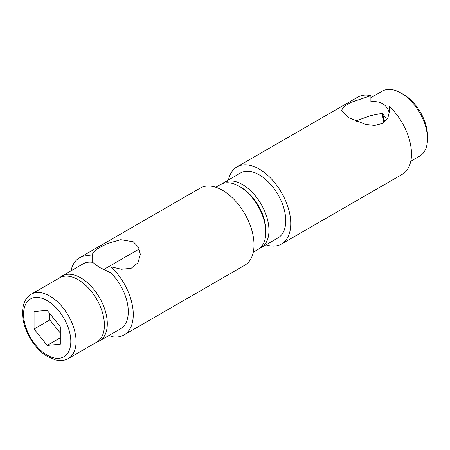 <?xml version="1.0" encoding="UTF-8"?>
<svg xmlns="http://www.w3.org/2000/svg" width="450" height="450" viewBox="0 0 450 450"><rect width="100%" height="100%" fill="white"/><g stroke="black" fill="none" stroke-linecap="round" stroke-linejoin="round"><path stroke-width="0.67" d="M62.038 276.019A37.491 21.645 60 0 1 80.786 277.875A37.491 21.645 60 0 1 105.278 310.911A37.491 21.645 60 0 1 99.529 340.954A37.491 21.645 60 0 1 96.711 342.152A37.119 21.431 60 0 0 104.406 325.153A37.119 21.431 60 0 0 88.206 287.803A37.119 21.431 60 0 0 59.602 277.858A37.491 21.645 60 0 1 62.038 276.019L83.036 263.897A37.491 21.645 60 0 1 92.689 262.361L92.689 256.292L92.093 254.542M92.689 262.361L99.157 267.272L110.874 272.858L110.874 266.794L121.455 269.28L131.169 268.307L137.993 262.755L140.344 254.436L138.555 247.208L133.279 241.813L120.808 239.698L107.083 243.63L96.109 249.514L92.087 254.436M110.874 266.794A44.544 25.718 60 0 1 124.054 334.941A44.544 25.718 60 0 1 110.874 336.431L110.874 334.401M71.01 270.838A44.544 25.718 60 0 1 79.509 257.788L200.244 188.083A44.544 25.718 60 0 1 222.514 190.288A44.544 25.718 60 0 1 251.612 229.539A44.544 25.718 60 0 1 244.789 265.236L124.054 334.941M79.509 257.788A44.544 25.718 60 0 1 92.689 256.292M110.874 272.858A37.491 21.645 60 0 1 120.527 328.832L99.529 340.954M215.797 187.251L220.567 184.494A37.491 21.645 60 0 1 239.316 186.351L239.316 186.351A37.491 21.645 60 0 1 265.821 232.268A37.491 21.645 60 0 1 258.058 249.429L253.288 252.18M240.891 187.262L239.316 186.351L240.891 187.262A35.263 20.357 60 0 1 265.821 230.445L265.821 232.268M34.065 329.057L34.065 311.558L47.188 310.387L60.311 326.711L60.311 344.211L47.188 345.381L34.065 329.057L49.815 319.961L49.815 313.65M60.311 337.804L47.188 345.381M60.311 333.022L49.815 319.961M386.758 119.649L382.618 113.226L370.901 115.554L356.372 120.696L356.372 121.382M383.816 122.574L382.618 116.038L382.77 113.417M389.087 112.236C386.511 104.304 380.452 100.806 370.901 101.739L370.901 95.67L350.606 102.482L343.783 106.808L341.432 110.481L348.491 117.551L365.603 124.419L374.687 125.46L382.607 123.362L387.894 117.832L389.689 110.481L389.087 106.166L389.087 112.236M265.978 244.856A44.544 25.718 -120 0 0 281.531 244.018A44.544 25.718 -120 0 0 281.531 192.589A44.544 25.718 -120 0 0 236.993 166.871A44.544 25.718 -120 0 0 228.487 179.921M281.531 244.018L402.266 174.313A44.544 25.718 -120 0 0 389.087 106.166M370.901 95.67A44.544 25.718 -120 0 0 357.722 97.166L236.993 166.871M410.766 161.263L419.738 156.083A37.491 21.645 -120 0 0 427.5 138.921A37.491 21.645 -120 0 0 400.989 93.009A37.491 21.645 -120 0 0 382.247 91.153L370.901 97.701M259.566 248.406A37.491 21.645 -120 0 0 261.208 247.607L278.004 237.909A37.491 21.645 -120 0 0 278.004 194.625A37.491 21.645 -120 0 0 240.514 172.98L223.718 182.678A37.491 21.645 -120 0 0 222.21 183.701M261.208 247.607A37.491 21.645 -120 0 0 261.208 204.322A37.491 21.645 -120 0 0 223.718 182.678M427.5 138.921L427.5 135.889A33.778 19.502 -120 0 0 403.616 94.522L400.989 93.009M382.826 113.484A29.694 17.145 -120 0 0 384.744 121.837M265.809 231.334A35.263 20.357 -120 0 0 240.114 186.829M70.813 341.522A33.407 19.288 60 0 1 35.381 344.683A33.407 19.288 60 0 1 35.381 297.444A33.407 19.288 60 0 1 70.813 341.522M76.061 341.522A37.119 21.431 60 0 1 68.372 358.515C65.554 360.113 62.409 360.782 58.944 360.517L55.598 359.989L47.244 356.434C40.489 352.215 34.74 346.084 29.998 338.04C23.192 325.907 21.049 314.764 23.569 304.605C26.055 297.523 27.754 296.865 31.258 294.221A37.119 21.431 60 0 1 59.856 304.166A37.119 21.431 60 0 1 76.061 341.522M59.602 277.858L31.258 294.221M96.722 342.146L68.372 358.515M139.359 248.951L103.562 269.618"/></g></svg>
